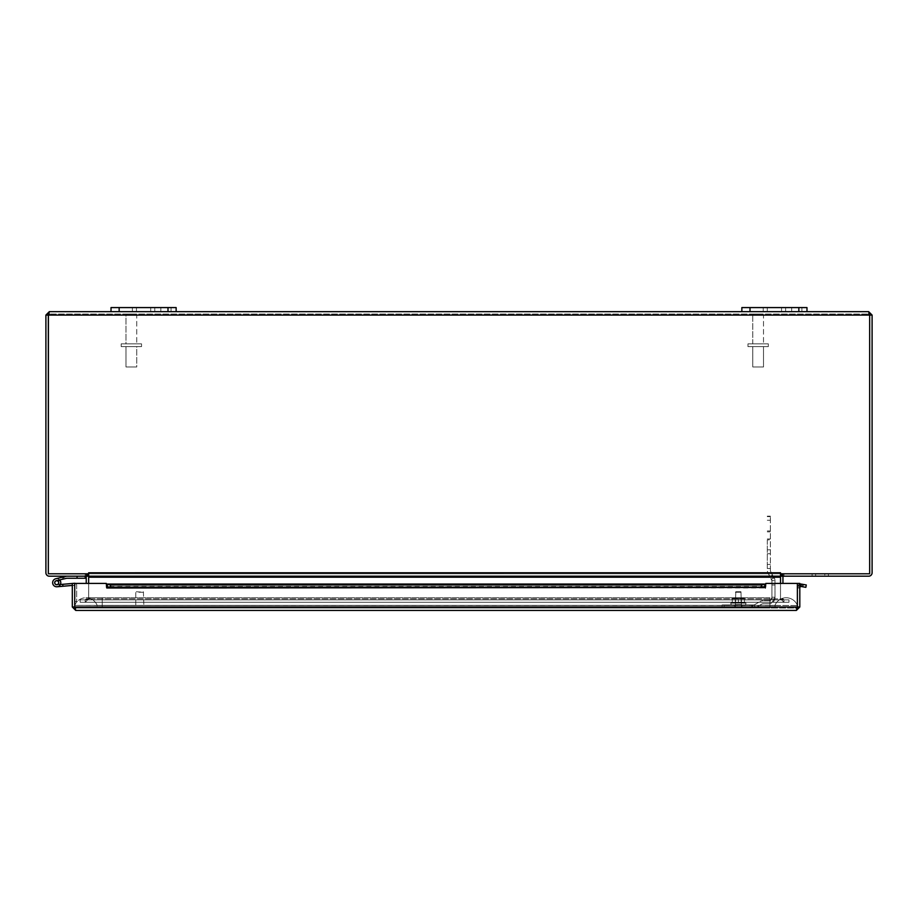 <?xml version="1.0" encoding="UTF-8"?>
<svg xmlns="http://www.w3.org/2000/svg" width="918" height="918" viewBox="0 0 918 918"><rect width="100%" height="100%" fill="white"/><g stroke="black" fill="none" stroke-linecap="round" stroke-linejoin="round"><path stroke-width="0.69" stroke-dasharray="4.59 3.44" d="M87.428 574.611A3.431 3.431 0 0 0 85.202 573.784A3.431 3.431 0 0 1 88.633 577.215L780.507 577.215L780.507 573.784L780.507 598.846L86.223 598.846L85.202 599.867L85.202 602.277L80.164 602.277L80.164 599.867L80.164 602.277L85.202 602.277L85.202 599.867L80.164 599.867L85.202 599.867L86.223 598.846L88.633 598.846L85.202 602.277L88.633 598.846L85.236 599.867L85.236 602.277L80.187 602.277L788.964 602.277L788.964 599.867L788.987 602.277L80.187 602.277L80.187 599.867L85.236 599.867L88.656 598.846L85.236 602.277L85.236 599.867L80.187 599.867L80.187 602.277L85.236 602.277L88.656 598.846L88.656 577.215L88.633 598.846L782.939 598.846L783.949 599.867L783.949 602.277L788.987 602.277L788.987 599.867L788.964 602.277L783.949 602.277L783.949 599.867L782.939 598.846L780.529 598.846L783.926 599.867L783.926 602.277L788.964 602.277L85.236 602.277L783.926 602.277L780.507 598.846L783.949 602.277L780.529 598.846L783.926 602.277L783.926 599.867L788.964 599.867L80.187 599.867L788.987 599.867L85.236 599.867L783.926 599.867L780.507 598.846L780.507 577.215A3.431 3.431 0 0 1 783.949 573.784A3.431 3.431 0 0 0 781.734 574.611M782.744 573.784L782.744 576.194L781.734 576.194L781.734 573.784L868.669 573.784L781.734 573.784L783.961 573.784L783.961 576.194L783.961 573.784L783.961 576.194L781.734 576.194L783.961 576.194A1.021 1.021 0 0 0 782.939 577.215L782.939 583.4M88.656 577.215L88.656 573.784L88.656 577.215L88.656 573.784L88.656 576.194L780.507 576.194L780.507 573.784L780.507 576.194L780.507 573.784L780.507 576.194L88.656 576.194L88.656 572.775L88.656 573.784L780.507 573.784L88.656 573.784L780.507 573.784L780.507 572.763L780.507 576.194L88.656 576.194L780.507 576.194L780.507 577.215L88.656 577.215L780.507 577.215M86.223 583.4L86.223 577.215A1.021 1.021 0 0 0 85.202 576.194L87.428 576.194L86.407 576.194L86.407 573.784L49.331 573.784L87.428 573.784L87.428 576.194L85.202 576.194L85.202 573.784L86.407 573.784M88.656 598.846L88.656 583.4L88.633 598.846M782.744 576.194L868.669 576.194A3.431 3.431 0 0 0 872.1 572.775L872.1 315.081L869.69 315.081L869.69 572.775A1.021 1.021 0 0 1 868.669 573.784A1.021 1.021 0 0 0 869.667 572.981M780.507 572.775L88.656 572.775L88.656 573.784L869.667 573.784L780.507 573.784L780.507 572.763L88.656 572.763L88.656 573.784L88.656 572.763L780.507 572.763L780.507 573.784L780.507 572.763L780.507 573.784L869.667 573.784L869.667 315.081L868.669 314.059L868.669 311.65L49.331 311.65L49.331 314.059L868.669 314.059L49.331 314.059L48.333 315.081L45.9 315.081L45.9 572.775A3.431 3.431 0 0 0 49.331 576.194L86.407 576.194M48.333 572.981A1.021 1.021 0 0 0 49.331 573.784A1.021 1.021 0 0 1 48.31 572.775L48.31 315.081L48.333 573.784L780.507 573.784M828.369 576.194L812.097 576.194L828.369 576.194L812.097 576.194L828.369 576.194L828.369 573.784L812.097 573.784L828.369 573.784L812.097 573.784L828.369 573.784L828.369 576.194M824.812 576.194L815.654 576.194L824.812 576.194L815.654 576.194L824.812 576.194L824.812 573.784L815.654 573.784L824.812 573.784L815.654 573.784L824.812 573.784L824.812 576.194M77.066 578.237L77.066 576.194L66.544 576.194L55.78 578.753A4.074 4.074 0 0 0 52.911 584.158A4.074 4.074 0 0 0 58.649 586.292A4.074 4.074 0 0 0 60.026 580.337L57.65 580.899A2.031 2.031 0 0 1 58.19 584.112A2.031 2.031 0 0 1 54.954 583.722A2.031 2.031 0 0 1 56.25 580.727L59.67 579.912L56.25 580.727A2.031 2.031 0 0 0 54.954 583.722A2.031 2.031 0 0 0 58.19 584.112A2.031 2.031 0 0 0 57.65 580.899L60.026 580.337A4.074 4.074 0 0 1 58.649 586.292A4.074 4.074 0 0 1 52.911 584.158A4.074 4.074 0 0 1 55.78 578.753A4.074 4.074 0 0 0 52.911 584.158A4.074 4.074 0 0 0 58.649 586.292A4.074 4.074 0 0 0 60.026 580.337L57.65 580.899A2.031 2.031 0 0 1 58.19 584.112A2.031 2.031 0 0 1 54.954 583.722A2.031 2.031 0 0 1 56.25 580.727L59.67 579.912L56.25 580.727A2.031 2.031 0 0 0 54.954 583.722A2.031 2.031 0 0 0 58.19 584.112A2.031 2.031 0 0 0 57.65 580.899L60.026 580.337L57.65 580.899A2.031 2.031 0 0 1 58.19 584.112A2.031 2.031 0 0 1 54.954 583.722A2.031 2.031 0 0 1 56.25 580.727L59.67 579.912L56.25 580.727A2.031 2.031 0 0 0 54.954 583.722A2.031 2.031 0 0 0 58.19 584.112A2.031 2.031 0 0 0 57.65 580.899A2.031 2.031 0 0 1 58.19 584.112A2.031 2.031 0 0 1 54.954 583.722A2.031 2.031 0 0 1 56.25 580.727L66.784 578.237L85.202 578.237L85.202 576.194L77.066 576.194L85.202 576.194L85.202 573.784L85.202 576.194L85.202 573.784L87.428 573.784L87.428 576.194L87.428 573.784M781.734 573.784L781.734 576.194L781.734 573.784L783.961 573.784L783.961 576.194M812.097 576.194L812.097 573.784L812.097 576.194M88.656 572.763L88.656 573.784M111.021 311.65L176.141 311.65L150.713 311.65L150.713 307.576L176.141 307.576L176.141 311.65L111.021 311.65L111.021 307.576L136.449 307.576L136.449 311.65L150.713 311.65L150.713 307.576L136.449 307.576L136.449 311.65L150.713 311.65L111.021 311.65L111.021 307.576L150.713 307.576L136.449 307.576L136.449 311.65L150.713 311.65L150.713 307.576L167.994 307.576L111.021 307.576L111.021 311.65L176.141 311.65L176.141 307.576L167.994 307.576L176.141 307.576L176.141 311.65M741.859 311.65L806.979 311.65L781.551 311.65L781.551 307.576L806.979 307.576L806.979 311.65L741.859 311.65L741.859 307.576L767.287 307.576L767.287 311.65L781.551 311.65L781.551 307.576L767.287 307.576L767.287 311.65L781.551 311.65L741.859 311.65L741.859 307.576L781.551 307.576L767.287 307.576L767.287 311.65L781.551 311.65L781.551 307.576L798.844 307.576L741.859 307.576L741.859 311.65L806.979 311.65L806.979 307.576L798.844 307.576L806.979 307.576L806.979 311.65M868.669 311.65L868.669 314.059L869.667 315.081L868.669 314.059L869.69 315.081L48.333 315.081L49.331 314.059L48.31 315.081L49.331 314.059L49.331 311.65L48.333 315.081L48.333 573.784L48.333 315.081L869.667 315.081L869.667 573.784L869.667 315.081L868.669 311.65L872.1 315.081M45.9 315.081L49.331 311.65M127.132 314.059L135.6 314.059L127.132 314.059L125.995 315.195L136.736 315.195L125.995 315.195L136.736 315.195L125.995 315.195L125.995 343.848L136.736 343.848L125.995 343.848L136.736 343.848L125.995 343.848L125.995 315.195L127.132 314.059L135.6 314.059L127.132 314.059M121.199 346.614L141.544 346.614L121.199 346.614L121.199 343.848L141.544 343.848L121.199 343.848L141.544 343.848L121.199 343.848L121.199 346.614L141.544 346.614L121.199 346.614M136.736 346.614L125.995 346.614L136.736 346.614L136.736 366.971L125.995 366.971L136.736 366.971L125.995 366.971L136.736 366.971L136.736 346.614L125.995 346.614L136.736 346.614M754.034 314.059L762.376 314.059L754.034 314.059M752.932 315.195L763.512 315.195L752.932 315.195M752.932 343.848L763.512 343.848L752.932 343.848M748.273 346.614L768.32 346.614L748.273 346.614M763.351 346.614L752.771 346.614L763.351 346.614M748.273 343.848L768.32 343.848L748.273 343.848M763.351 366.971L752.771 366.971L763.351 366.971M753.908 314.059L762.376 314.059L753.908 314.059L752.771 315.195L763.512 315.195L752.771 315.195L752.771 343.848L763.512 343.848L752.771 343.848L752.771 315.195L753.908 314.059M747.963 346.614L768.32 346.614L747.963 346.614L747.963 343.848L768.32 343.848L747.963 343.848L747.963 346.614M763.512 346.614L752.771 346.614L763.512 346.614L763.512 366.971L752.771 366.971L763.512 366.971L763.512 346.614M160.857 311.65L171.046 311.65L160.857 311.65L171.046 311.65L160.857 311.65L160.857 307.576L171.046 307.576L160.857 307.576L160.857 311.65M791.695 311.65L801.884 311.65L791.695 311.65L801.884 311.65L791.695 311.65L791.695 307.576L801.884 307.576L791.695 307.576L791.695 311.65M160.857 307.576L171.046 307.576L160.857 307.576M136.449 307.576L136.449 311.65L150.713 311.65L150.713 307.576L136.449 307.576L136.449 311.65L136.449 307.576L150.713 307.576L136.449 307.576M791.695 307.576L801.884 307.576L791.695 307.576M767.287 307.576L767.287 311.65L781.551 311.65L781.551 307.576L767.287 307.576L767.287 311.65L767.287 307.576L781.551 307.576L767.287 307.576M56.25 580.727A2.031 2.031 0 0 0 54.713 583.033A2.031 2.031 0 0 0 56.893 584.732A2.031 2.031 0 0 1 54.736 582.253A2.031 2.031 0 0 1 57.754 580.956A2.031 2.031 0 0 1 58.063 584.238L60.577 584.02A4.074 4.074 0 0 0 57.478 578.707A4.074 4.074 0 0 0 52.659 582.505A4.074 4.074 0 0 0 57.077 586.763A4.074 4.074 0 0 1 52.659 582.505A4.074 4.074 0 0 1 57.478 578.707A4.074 4.074 0 0 1 60.577 584.02L58.063 584.238L60.577 584.02A4.074 4.074 0 0 0 57.478 578.707A4.074 4.074 0 0 0 52.659 582.505A4.074 4.074 0 0 0 57.077 586.763A4.074 4.074 0 0 1 52.659 582.505A4.074 4.074 0 0 1 57.478 578.707A4.074 4.074 0 0 1 60.577 584.02L58.063 584.238A2.031 2.031 0 0 0 57.65 580.899L60.026 580.337A4.074 4.074 0 0 1 58.649 586.292A4.074 4.074 0 0 1 52.911 584.158A4.074 4.074 0 0 1 55.78 578.753A4.074 4.074 0 0 0 52.911 584.158A4.074 4.074 0 0 0 58.649 586.292A4.074 4.074 0 0 0 60.026 580.337L57.65 580.899A2.031 2.031 0 0 1 58.19 584.112A2.031 2.031 0 0 1 54.954 583.722A2.031 2.031 0 0 1 56.25 580.727A2.031 2.031 0 0 0 54.954 583.722A2.031 2.031 0 0 0 58.19 584.112A2.031 2.031 0 0 0 57.65 580.899L60.026 580.337A4.074 4.074 0 0 1 58.649 586.292A4.074 4.074 0 0 1 52.911 584.158A4.074 4.074 0 0 1 55.78 578.753L66.429 576.206L55.78 578.753A4.074 4.074 0 0 0 52.911 584.158A4.074 4.074 0 0 0 58.649 586.292A4.074 4.074 0 0 0 60.026 580.337L57.65 580.899A2.031 2.031 0 0 1 58.19 584.112A2.031 2.031 0 0 1 54.954 583.722A2.031 2.031 0 0 1 56.25 580.727L59.67 579.912L56.25 580.727A2.031 2.031 0 0 0 54.954 583.722A2.031 2.031 0 0 0 58.19 584.112A2.031 2.031 0 0 0 57.65 580.899L60.026 580.337A4.074 4.074 0 0 1 58.649 586.292A4.074 4.074 0 0 1 52.911 584.158A4.074 4.074 0 0 1 55.78 578.753A4.074 4.074 0 0 0 52.911 584.158A4.074 4.074 0 0 0 58.649 586.292A4.074 4.074 0 0 0 60.026 580.337L57.65 580.899A2.031 2.031 0 0 1 58.19 584.112A2.031 2.031 0 0 1 54.954 583.722A2.031 2.031 0 0 1 56.25 580.727A2.031 2.031 0 0 0 54.954 583.722A2.031 2.031 0 0 0 58.19 584.112A2.031 2.031 0 0 0 57.65 580.899L60.026 580.337A4.074 4.074 0 0 1 58.649 586.292A4.074 4.074 0 0 1 52.911 584.158A4.074 4.074 0 0 1 55.78 578.753L66.429 576.206L55.78 578.753A4.074 4.074 0 0 0 52.911 584.158A4.074 4.074 0 0 0 58.649 586.292A4.074 4.074 0 0 0 60.026 580.337L57.65 580.899L60.026 580.337A4.074 4.074 0 0 1 58.649 586.292A4.074 4.074 0 0 1 52.911 584.158A4.074 4.074 0 0 1 55.78 578.753L66.429 576.206L55.78 578.753A4.074 4.074 0 0 0 52.911 584.158A4.074 4.074 0 0 0 58.649 586.292A4.074 4.074 0 0 0 60.026 580.337A4.074 4.074 0 0 1 58.649 586.292A4.074 4.074 0 0 1 52.911 584.158A4.074 4.074 0 0 1 55.78 578.753L66.429 576.206L55.78 578.753A4.074 4.074 0 0 0 52.911 584.158A4.074 4.074 0 0 0 58.649 586.292A4.074 4.074 0 0 0 60.026 580.337A4.074 4.074 0 0 1 60.577 584.02A4.074 4.074 0 0 0 57.478 578.707A4.074 4.074 0 0 0 52.659 582.505A4.074 4.074 0 0 0 57.077 586.763A4.074 4.074 0 0 1 52.911 581.266A4.074 4.074 0 0 1 59.67 579.912L56.25 580.727A2.031 2.031 0 0 0 54.954 583.722A2.031 2.031 0 0 0 58.19 584.112A2.031 2.031 0 0 0 57.65 580.899L60.026 580.337A4.074 4.074 0 0 1 58.649 586.292A4.074 4.074 0 0 1 52.911 584.158A4.074 4.074 0 0 1 55.78 578.753A4.074 4.074 0 0 0 52.911 584.158A4.074 4.074 0 0 0 58.649 586.292A4.074 4.074 0 0 0 60.026 580.337L57.65 580.899A2.031 2.031 0 0 1 58.19 584.112A2.031 2.031 0 0 1 54.954 583.722A2.031 2.031 0 0 1 56.25 580.727L59.67 579.912L56.25 580.727A2.031 2.031 0 0 0 54.954 583.722A2.031 2.031 0 0 0 58.19 584.112A2.031 2.031 0 0 0 57.65 580.899L60.026 580.337A4.074 4.074 0 0 1 58.649 586.292A4.074 4.074 0 0 1 52.911 584.158A4.074 4.074 0 0 1 55.78 578.753L66.429 576.206L55.78 578.753A4.074 4.074 0 0 0 52.911 584.158A4.074 4.074 0 0 0 58.649 586.292A4.074 4.074 0 0 0 60.026 580.337L57.65 580.899A2.031 2.031 0 0 1 58.19 584.112A2.031 2.031 0 0 1 54.954 583.722A2.031 2.031 0 0 1 56.25 580.727L59.67 579.912L56.25 580.727A2.031 2.031 0 0 0 54.954 583.722A2.031 2.031 0 0 0 58.19 584.112A2.031 2.031 0 0 0 57.65 580.899L60.026 580.337A4.074 4.074 0 0 1 58.649 586.292A4.074 4.074 0 0 1 52.911 584.158A4.074 4.074 0 0 1 55.78 578.753A4.074 4.074 0 0 0 52.911 584.158A4.074 4.074 0 0 0 58.649 586.292A4.074 4.074 0 0 0 60.026 580.337L57.65 580.899A2.031 2.031 0 0 1 58.19 584.112A2.031 2.031 0 0 1 54.954 583.722A2.031 2.031 0 0 1 56.25 580.727L59.67 579.912L56.25 580.727A2.031 2.031 0 0 0 54.954 583.722A2.031 2.031 0 0 0 58.19 584.112A2.031 2.031 0 0 0 57.65 580.899L60.026 580.337A4.074 4.074 0 0 1 58.649 586.292A4.074 4.074 0 0 1 52.911 584.158A4.074 4.074 0 0 1 55.78 578.753L66.475 576.206L55.78 578.753A4.074 4.074 0 0 0 52.911 584.158A4.074 4.074 0 0 0 58.649 586.292A4.074 4.074 0 0 0 60.026 580.337L57.65 580.899A2.031 2.031 0 0 1 58.19 584.112A2.031 2.031 0 0 1 54.954 583.722A2.031 2.031 0 0 1 56.25 580.727L59.67 579.912L56.25 580.727A2.031 2.031 0 0 0 54.954 583.722A2.031 2.031 0 0 0 58.19 584.112A2.031 2.031 0 0 0 57.65 580.899L60.026 580.337A4.074 4.074 0 0 1 58.649 586.292A4.074 4.074 0 0 1 52.911 584.158A4.074 4.074 0 0 1 55.78 578.753A4.074 4.074 0 0 0 52.911 584.158A4.074 4.074 0 0 0 58.649 586.292A4.074 4.074 0 0 0 60.026 580.337L57.65 580.899A2.031 2.031 0 0 1 58.19 584.112A2.031 2.031 0 0 1 54.954 583.722A2.031 2.031 0 0 1 56.25 580.727L59.67 579.912L56.25 580.727A2.031 2.031 0 0 0 54.954 583.722A2.031 2.031 0 0 0 58.19 584.112A2.031 2.031 0 0 0 57.65 580.899L60.026 580.337L57.65 580.899A2.031 2.031 0 0 1 58.19 584.112A2.031 2.031 0 0 1 54.954 583.722A2.031 2.031 0 0 1 56.25 580.727L59.67 579.912L56.25 580.727A2.031 2.031 0 0 0 54.954 583.722A2.031 2.031 0 0 0 58.19 584.112A2.031 2.031 0 0 0 57.65 580.899A2.031 2.031 0 0 1 58.19 584.112A2.031 2.031 0 0 1 54.954 583.722A2.031 2.031 0 0 1 56.25 580.727L62.573 579.224L62.573 578.248L62.573 579.224M66.475 576.206L62.573 578.248L66.475 576.206M77.066 576.194L66.544 576.194M66.429 576.206L55.78 578.753A4.074 4.074 0 0 0 52.911 584.158A4.074 4.074 0 0 0 58.649 586.292A4.074 4.074 0 0 0 60.026 580.337A4.074 4.074 0 0 1 58.649 586.292A4.074 4.074 0 0 1 52.911 584.158A4.074 4.074 0 0 1 55.78 578.753M57.65 580.899L60.026 580.337M74.714 601.565L74.714 586.281A0.975 0.975 0 0 0 73.647 585.317A0.975 0.975 0 0 1 74.714 586.281L74.714 601.565L76.664 601.393L76.664 585.305A2.031 2.031 0 0 0 74.45 583.286L62.745 584.307L62.906 586.258L62.745 584.307L60.37 584.514A4.074 4.074 0 0 0 60.381 584.491L56.893 584.732L60.381 584.491A4.074 4.074 0 0 1 60.37 584.514L62.745 584.307L60.37 584.514A4.074 4.074 0 0 0 60.381 584.491L56.893 584.732A2.031 2.031 0 0 1 54.736 582.253A2.031 2.031 0 0 1 57.754 580.956A2.031 2.031 0 0 1 58.063 584.238A2.031 2.031 0 0 0 57.754 580.956A2.031 2.031 0 0 0 54.736 582.253A2.031 2.031 0 0 0 56.893 584.732L60.381 584.491A4.074 4.074 0 0 1 60.37 584.514L62.745 584.307L60.37 584.514A4.074 4.074 0 0 0 60.381 584.491L56.893 584.732A2.031 2.031 0 0 1 54.736 582.253A2.031 2.031 0 0 1 57.754 580.956A2.031 2.031 0 0 1 58.063 584.238L60.577 584.02L58.063 584.238A2.031 2.031 0 0 0 57.754 580.956A2.031 2.031 0 0 0 54.736 582.253A2.031 2.031 0 0 0 56.893 584.732L60.381 584.491A4.074 4.074 0 0 1 60.37 584.514L62.745 584.307L60.37 584.514A4.074 4.074 0 0 0 60.381 584.491L56.893 584.732A2.031 2.031 0 0 1 54.736 582.253A2.031 2.031 0 0 1 57.754 580.956A2.031 2.031 0 0 1 58.063 584.238L60.577 584.02A4.074 4.074 0 0 0 57.478 578.707A4.074 4.074 0 0 0 52.659 582.505A4.074 4.074 0 0 0 57.077 586.763A4.074 4.074 0 0 1 52.659 582.505A4.074 4.074 0 0 1 57.478 578.707A4.074 4.074 0 0 1 60.577 584.02L58.063 584.238A2.031 2.031 0 0 0 57.754 580.956A2.031 2.031 0 0 0 54.736 582.253A2.031 2.031 0 0 0 56.893 584.732L60.381 584.491A4.074 4.074 0 0 1 60.37 584.514L62.745 584.307L60.37 584.514A4.074 4.074 0 0 0 60.381 584.491L56.893 584.732A2.031 2.031 0 0 1 54.736 582.253A2.031 2.031 0 0 1 57.754 580.956A2.031 2.031 0 0 1 58.063 584.238L60.577 584.02A4.074 4.074 0 0 0 57.478 578.707A4.074 4.074 0 0 0 52.659 582.505A4.074 4.074 0 0 0 57.077 586.763A4.074 4.074 0 0 1 52.659 582.505A4.074 4.074 0 0 1 57.478 578.707A4.074 4.074 0 0 1 60.577 584.02L58.063 584.238A2.031 2.031 0 0 0 57.754 580.956A2.031 2.031 0 0 0 54.736 582.253A2.031 2.031 0 0 0 56.893 584.732L60.381 584.491A4.074 4.074 0 0 1 60.37 584.514L62.745 584.307L60.37 584.514A4.074 4.074 0 0 0 60.381 584.491L56.893 584.732A2.031 2.031 0 0 1 54.736 582.253A2.031 2.031 0 0 1 57.754 580.956A2.031 2.031 0 0 1 58.063 584.238L60.577 584.02A4.074 4.074 0 0 0 57.478 578.707A4.074 4.074 0 0 0 52.659 582.505A4.074 4.074 0 0 0 57.077 586.763A4.074 4.074 0 0 1 52.659 582.505A4.074 4.074 0 0 1 57.478 578.707A4.074 4.074 0 0 1 60.577 584.02L58.063 584.238A2.031 2.031 0 0 0 57.754 580.956A2.031 2.031 0 0 0 54.736 582.253A2.031 2.031 0 0 0 56.893 584.732L60.381 584.491A4.074 4.074 0 0 1 60.37 584.514L62.745 584.307L60.37 584.514A4.074 4.074 0 0 0 60.381 584.491L56.893 584.732A2.031 2.031 0 0 1 54.736 582.253A2.031 2.031 0 0 1 57.754 580.956A2.031 2.031 0 0 1 58.063 584.238L60.577 584.02A4.074 4.074 0 0 0 57.478 578.707A4.074 4.074 0 0 0 52.659 582.505A4.074 4.074 0 0 0 57.077 586.763A4.074 4.074 0 0 1 52.659 582.505A4.074 4.074 0 0 1 57.478 578.707A4.074 4.074 0 0 1 60.577 584.02L58.063 584.238A2.031 2.031 0 0 0 57.754 580.956A2.031 2.031 0 0 0 54.736 582.253A2.031 2.031 0 0 0 56.893 584.732L60.381 584.491A4.074 4.074 0 0 1 60.37 584.514L62.745 584.307L60.37 584.514A4.074 4.074 0 0 0 60.381 584.491L56.893 584.732A2.031 2.031 0 0 1 54.736 582.253A2.031 2.031 0 0 1 57.754 580.956A2.031 2.031 0 0 1 58.063 584.238L60.577 584.02A4.074 4.074 0 0 0 57.478 578.707A4.074 4.074 0 0 0 52.659 582.505A4.074 4.074 0 0 0 57.077 586.763A4.074 4.074 0 0 1 52.659 582.505A4.074 4.074 0 0 1 57.478 578.707A4.074 4.074 0 0 1 60.577 584.02L58.063 584.238A2.031 2.031 0 0 0 57.754 580.956A2.031 2.031 0 0 0 54.736 582.253A2.031 2.031 0 0 0 56.893 584.732L60.381 584.491A4.074 4.074 0 0 1 60.37 584.514L62.745 584.307L60.37 584.514A4.074 4.074 0 0 0 60.381 584.491L56.893 584.732A2.031 2.031 0 0 1 54.736 582.253A2.031 2.031 0 0 1 57.754 580.956A2.031 2.031 0 0 1 58.063 584.238L60.577 584.02A4.074 4.074 0 0 0 57.478 578.707A4.074 4.074 0 0 0 52.659 582.505A4.074 4.074 0 0 0 57.077 586.763A4.074 4.074 0 0 1 52.659 582.505A4.074 4.074 0 0 1 57.478 578.707A4.074 4.074 0 0 1 60.577 584.02L58.063 584.238A2.031 2.031 0 0 0 57.754 580.956A2.031 2.031 0 0 0 54.736 582.253A2.031 2.031 0 0 0 56.893 584.732L60.381 584.491A4.074 4.074 0 0 1 60.37 584.514L62.745 584.307L60.37 584.514A4.074 4.074 0 0 0 60.381 584.491L56.893 584.732A2.031 2.031 0 0 1 54.736 582.253A2.031 2.031 0 0 1 57.754 580.956A2.031 2.031 0 0 1 58.063 584.238L60.577 584.02A4.074 4.074 0 0 0 57.478 578.707A4.074 4.074 0 0 0 52.659 582.505A4.074 4.074 0 0 0 57.077 586.763A4.074 4.074 0 0 1 52.659 582.505A4.074 4.074 0 0 1 57.478 578.707A4.074 4.074 0 0 1 60.577 584.02L58.063 584.238A2.031 2.031 0 0 0 57.754 580.956A2.031 2.031 0 0 0 54.736 582.253A2.031 2.031 0 0 0 56.893 584.732L60.381 584.491A4.074 4.074 0 0 1 60.37 584.514L62.745 584.307L60.37 584.514A4.074 4.074 0 0 0 60.381 584.491L56.893 584.732A2.031 2.031 0 0 1 54.736 582.253A2.031 2.031 0 0 1 57.754 580.956A2.031 2.031 0 0 1 58.063 584.238L60.577 584.02A4.074 4.074 0 0 0 57.478 578.707A4.074 4.074 0 0 0 52.659 582.505A4.074 4.074 0 0 0 57.077 586.763A4.074 4.074 0 0 1 52.659 582.505A4.074 4.074 0 0 1 57.478 578.707A4.074 4.074 0 0 1 60.577 584.02L58.063 584.238A2.031 2.031 0 0 0 57.754 580.956A2.031 2.031 0 0 0 54.736 582.253A2.031 2.031 0 0 0 56.893 584.732L60.381 584.491A4.074 4.074 0 0 1 60.37 584.514L62.745 584.307L60.37 584.514A4.074 4.074 0 0 0 60.381 584.491L56.893 584.732A2.031 2.031 0 0 1 54.736 582.253A2.031 2.031 0 0 1 57.754 580.956A2.031 2.031 0 0 1 58.063 584.238L60.577 584.02A4.074 4.074 0 0 0 57.478 578.707A4.074 4.074 0 0 0 52.659 582.505A4.074 4.074 0 0 0 57.077 586.763A4.074 4.074 0 0 1 52.659 582.505A4.074 4.074 0 0 1 57.478 578.707A4.074 4.074 0 0 1 60.577 584.02L58.063 584.238A2.031 2.031 0 0 0 57.754 580.956A2.031 2.031 0 0 0 54.736 582.253A2.031 2.031 0 0 0 56.893 584.732L60.381 584.491L56.893 584.732A2.031 2.031 0 0 1 54.736 582.253A2.031 2.031 0 0 1 57.754 580.956A2.031 2.031 0 0 1 58.063 584.238L60.577 584.02A4.074 4.074 0 0 0 57.478 578.707A4.074 4.074 0 0 0 52.659 582.505A4.074 4.074 0 0 0 57.077 586.763A4.074 4.074 0 0 1 52.659 582.505A4.074 4.074 0 0 1 57.478 578.707A4.074 4.074 0 0 1 60.577 584.02L58.063 584.238A2.031 2.031 0 0 0 57.754 580.956A2.031 2.031 0 0 0 54.736 582.253A2.031 2.031 0 0 0 56.893 584.732L60.381 584.491A4.074 4.074 0 0 1 60.37 584.514L62.745 584.307L62.906 586.258L74.714 585.432L74.714 583.4L72.304 583.4L72.304 585.432L72.304 583.4L74.714 583.4L74.714 585.432L72.304 585.432M60.381 584.491A4.074 4.074 0 0 1 60.37 584.514L62.745 584.307L62.906 586.258L57.077 586.763L62.906 586.258L62.745 584.307L62.906 586.258L62.745 584.307L62.906 586.258L57.077 586.763L62.906 586.258L62.745 584.307L62.906 586.258L62.745 584.307L62.906 586.258L57.077 586.763L62.906 586.258L62.745 584.307L62.906 586.258L62.745 584.307L62.906 586.258L57.077 586.763L62.906 586.258L62.745 584.307L62.906 586.258L62.745 584.307L62.906 586.258L57.077 586.763L62.906 586.258L62.745 584.307L62.906 586.258L62.745 584.307L62.906 586.258L57.077 586.763L62.906 586.258L62.745 584.307L62.906 586.258L57.077 586.763M62.745 584.307L62.906 586.258M75.322 583.4A2.031 2.031 0 0 1 76.664 585.305L76.664 601.393L74.737 601.565M72.304 583.469L73.142 583.4M55.057 583.733A1.951 1.951 0 0 1 56.652 580.761A1.951 1.951 0 0 1 58.442 583.63A1.951 1.951 0 0 1 55.057 583.733M801.058 586.12L801.414 584.1L801.058 586.12M799.899 587.05L797.719 586.028L801.414 584.1L797.719 586.028L799.899 587.05L801.001 586.476L805.855 587.336L806.279 584.961L803.066 584.399L802.653 586.774L805.855 587.336L801.001 586.476A1.021 1.021 0 0 0 799.808 587.474L799.808 583.4L765.83 583.4L765.83 587.474L765.83 583.4L797.375 583.4L765.83 583.4L765.325 587.99L107.291 587.474L107.291 584.055L107.291 586.774L110.55 587.336L110.55 584.961L107.291 584.399M764.809 584.399L761.55 584.961L761.55 587.336L764.809 586.774L764.809 584.055L764.809 587.474L764.809 586.464L107.291 586.464L106.786 587.99L764.809 587.474L107.291 587.474L107.291 584.1L764.809 584.1L107.291 584.055M806.279 584.961L805.855 587.336L806.279 584.961L801.414 584.1L806.279 584.961M802.653 586.774L801.001 586.476L801.414 584.1L803.066 584.399M107.291 586.774L764.809 586.774L764.809 584.1M110.55 587.336L761.55 587.336M799.808 584.204A3.431 3.431 0 0 0 797.398 587.474A3.431 3.431 0 0 1 801.414 584.1M110.55 584.961L761.55 584.961M107.291 587.474L106.27 587.474L106.27 583.4L74.737 583.4L106.27 583.4L106.27 587.474L106.27 583.4L74.737 583.4L74.737 606.993L797.375 606.993L796.376 608.014L797.375 606.993L796.376 608.014L796.376 610.424L796.376 608.014L75.724 608.014L796.376 608.014L797.398 606.993L797.375 583.4L797.398 587.99L797.398 583.4L799.808 583.4L799.808 606.993L796.376 610.424L797.375 606.993L797.375 583.4L799.808 583.4L799.808 587.99L797.398 587.474L799.808 587.474M799.808 606.993L797.398 606.993L797.375 583.4L797.398 606.993L74.737 606.993L75.724 608.014L74.714 606.993L75.724 608.014L75.724 610.424L75.724 608.014L74.737 606.993L74.737 583.4L74.737 606.993L75.724 610.424L72.304 606.993L72.304 583.4L74.714 583.4L74.714 606.993L72.304 606.993M136.266 591.731L143.897 592.248L135.761 592.248L135.761 607.28L143.897 607.28L135.761 607.28M134.602 607.28L145.055 607.28L134.602 607.28L134.602 608.014L145.055 608.014L134.602 608.014M769.995 576.481L768.136 573.257A6.105 6.105 0 0 1 767.31 570.204A6.105 6.105 0 0 0 768.136 573.257L771.935 580.658L774.987 580.658L770.776 571.73A3.052 3.052 0 0 1 770.374 570.204A3.052 3.052 0 0 0 770.776 571.73L774.172 577.606L771.522 579.132L769.995 576.481L772.635 574.955M774.172 577.606A6.105 6.105 0 0 1 774.987 580.658L774.987 597.618L771.935 597.618L771.935 580.658A3.052 3.052 0 0 0 771.522 579.132M771.935 580.658L771.935 597.618L770.248 600.349L771.602 603.08L774.987 597.618L774.987 580.658M771.935 597.239L774.987 597.239M770.248 600.349A3.052 3.052 0 0 1 768.882 600.67L763.191 600.67L768.882 600.67A3.052 3.052 0 0 0 771.935 597.618M760.138 601.485A6.105 6.105 0 0 1 763.191 600.67A6.105 6.105 0 0 0 760.138 601.485L754.825 604.549A3.052 3.052 0 0 1 753.299 604.962A3.052 3.052 0 0 0 754.825 604.549L760.138 601.485M751.773 604.962L753.299 604.962L751.773 604.962L751.773 608.014L754.665 608.014L722.099 608.014L754.665 608.014L754.665 604.962L754.665 608.014L751.773 608.014L753.299 608.014L751.773 608.014L751.773 604.962L754.665 604.962L754.665 608.014L754.665 604.962L751.773 604.962L751.773 608.014L751.773 604.962M756.352 607.188A6.105 6.105 0 0 1 753.299 608.014A6.105 6.105 0 0 0 756.352 607.188L761.665 604.124L756.352 607.188M763.191 603.723A3.052 3.052 0 0 0 761.665 604.124A3.052 3.052 0 0 1 763.191 603.723L768.882 603.723L763.191 603.723M774.987 597.618A6.105 6.105 0 0 1 768.882 603.723A6.105 6.105 0 0 0 771.602 603.08M771.935 585.03L774.987 585.03M722.099 604.962L722.099 608.014L722.099 604.962L752.611 604.962L722.099 604.962M741.928 604.962L741.928 608.014L734.836 608.014L741.928 608.014L741.928 604.962L734.836 604.962L734.836 608.014L734.836 604.962L741.928 604.962M770.374 570.204L770.374 516.168L770.374 570.204M767.31 539.876L767.31 570.204L767.31 568.494L770.374 568.494L767.31 568.494L767.31 539.876L770.374 539.876M767.31 531.866L770.374 531.866L767.31 531.866M767.31 538.958L770.374 538.958L767.31 538.958M735.892 591.731L740.964 591.731L735.892 591.731M735.398 592.248L741.469 592.248L735.398 592.248M735.398 607.28L741.469 607.28L735.398 607.28M733.344 607.28L743.603 607.28L733.344 607.28M733.344 608.014L743.603 608.014L733.344 608.014M740.562 591.731L735.8 591.731L740.562 591.731M740.998 592.248L735.284 592.248L740.998 592.248M740.998 607.28L735.284 607.28L740.998 607.28M742.811 607.28L733.149 607.28L742.811 607.28M742.811 608.014L733.149 608.014L742.811 608.014M739.644 598.375L735.846 598.375L739.644 598.375M739.919 597.825L735.295 597.825L739.919 597.825M737.108 604.641L740.918 604.641L737.108 604.641M744.487 597.825L732.277 598.375L744.487 597.825M736.833 604.962L741.469 604.962L736.833 604.962M732.174 604.962L745.542 604.962L732.174 604.962M732.277 602.793L732.277 598.375L744.487 598.375L732.277 597.825L732.277 602.793L738.382 602.793L738.382 598.375L738.382 602.793L744.487 602.793L744.487 598.375L744.487 602.793L732.277 602.793L732.277 598.375L732.277 602.793L735.329 602.242L732.277 602.793M744.487 602.242L735.329 602.242L738.382 602.793L738.382 598.375L738.382 602.793L744.487 602.793L744.487 598.375L744.487 602.793L746.036 603.137L730.728 603.137L746.036 603.137L730.728 603.137L746.036 603.137L745.542 604.962L746.036 603.137L744.487 602.242M739.644 604.641L735.846 604.641L739.644 604.641M739.919 604.962L735.295 604.962L739.919 604.962M774.953 605.501L774.964 605.398A12.049 12.049 0 0 1 797.375 605.341A12.049 12.049 0 0 0 774.964 605.398L769.904 605.398L774.953 605.501A2.456 2.456 0 0 0 777.408 608.014L769.904 608.014L777.408 608.014A2.456 2.456 0 0 1 774.953 605.501M769.904 608.014L102.242 608.014L769.904 608.014L102.242 608.014L769.904 608.014L769.904 605.501L769.904 608.014L769.904 605.501L797.375 605.501A2.456 2.456 0 0 1 797.398 605.891A2.456 2.456 0 0 0 797.421 605.501L769.904 605.501L797.421 605.501L769.904 605.398L769.904 597.756L769.904 605.398L102.242 605.398L769.904 605.398L102.242 605.501L769.904 605.501L769.904 608.014M797.375 606.029A2.456 2.456 0 0 1 794.954 608.014A2.456 2.456 0 0 0 797.375 606.029M97.193 605.501L97.17 605.398A12.049 12.049 0 0 0 74.748 605.398L102.242 605.501L102.242 608.014L94.738 608.014A2.456 2.456 0 0 0 97.193 605.501L97.17 605.398A12.049 12.049 0 0 0 74.748 605.398L769.904 605.398L102.242 605.398L102.242 597.756L102.242 605.398L97.17 605.398L102.242 605.398L97.193 605.501L102.242 605.501L102.242 608.014L77.192 608.014L102.242 608.014L102.242 605.501L102.242 608.014L94.738 608.014A2.456 2.456 0 0 0 97.193 605.501M74.737 605.696A2.456 2.456 0 0 0 77.192 608.014A2.456 2.456 0 0 1 74.737 605.696M48.333 315.081L869.667 315.081M132.376 311.65L132.376 307.576L132.376 311.65M154.775 307.576L154.775 311.65L154.775 307.576M167.994 311.65L167.994 307.576M119.156 307.576L119.156 311.65M763.225 311.65L763.225 307.576L763.225 311.65M785.624 307.576L785.624 311.65L785.624 307.576M798.844 311.65L798.844 307.576M750.006 307.576L750.006 311.65M797.375 606.993L74.737 606.993M134.338 607.544L145.319 607.544L134.338 607.544M134.338 607.75L145.319 607.75L134.338 607.75M724.141 604.962L724.141 608.014L724.141 604.962M752.611 604.962L752.611 608.014L752.611 604.962M767.31 520.242L770.374 520.242M767.31 516.627L770.374 516.627M767.31 530.948L770.374 530.948M767.31 549.825L770.374 549.825M767.31 553.772L770.374 553.772M767.31 564.432L770.374 564.432M733.092 607.544L743.867 607.544L733.092 607.544M733.092 607.75L743.867 607.75L733.092 607.75M743.029 607.544L732.897 607.544L743.029 607.544M743.029 607.75L732.897 607.75L743.029 607.75M74.748 605.398L102.242 605.398L74.748 605.398M102.242 605.398L102.242 597.756L102.242 605.398M769.904 605.398L769.904 597.756L769.904 605.398M815.654 576.194L815.654 573.784L815.654 576.194M135.6 314.059L136.736 315.195L136.736 343.848L136.736 315.195L135.6 314.059M141.544 346.614L141.544 343.848L141.544 346.614M125.995 346.614L125.995 366.971L125.995 346.614M762.376 314.059L763.512 315.195L763.512 343.848L763.512 315.195L762.376 314.059M768.32 346.614L768.32 343.848L768.32 346.614M752.771 346.614L752.771 366.971L752.771 346.614M171.046 307.576L171.046 311.65L171.046 307.576M150.713 307.576L150.713 311.65L150.713 307.576M801.884 307.576L801.884 311.65L801.884 307.576M781.551 307.576L781.551 311.65L781.551 307.576M799.808 587.99L797.398 587.99L799.808 587.99M143.392 591.731L143.897 607.28M145.055 608.014L145.055 607.28M767.31 516.168L770.374 516.168M735.8 591.731L735.284 607.28L735.8 591.731M740.964 591.731L741.469 607.28L740.964 591.731M740.918 598.375L741.469 597.825L741.469 604.962L740.918 598.375M735.846 598.375L735.295 597.825L735.295 604.962L735.846 598.375M730.728 603.137L731.221 604.962L730.728 603.137L732.277 602.242L730.728 603.137M769.904 597.756L102.242 597.756L769.904 597.756M102.242 597.756L85.959 597.756L102.242 597.756"/><path stroke-width="1.38" d="M781.734 574.611A3.431 3.431 0 0 0 780.529 577.215L780.529 583.4L780.507 572.763L780.507 573.784L869.667 573.784L869.667 315.081L872.1 315.081L868.669 311.65L869.667 315.081L869.69 572.775A1.021 1.021 0 0 1 869.667 572.981M782.939 583.4L782.939 577.215A1.021 1.021 0 0 1 783.949 576.194M780.507 577.215L88.656 577.215L88.633 583.4L88.656 577.215A3.431 3.431 0 0 0 87.428 574.611M86.223 583.4L86.223 577.215A1.021 1.021 0 0 0 85.202 576.194L85.202 578.237L77.066 578.237L77.066 576.194M88.656 577.215L88.656 576.194L780.507 576.194M872.1 315.081L872.1 572.775A3.431 3.431 0 0 1 868.669 576.194L782.744 576.194L782.744 573.784M86.407 573.784L86.407 576.194L49.331 576.194A3.431 3.431 0 0 1 45.9 572.775L45.9 315.081L48.31 315.081L48.31 572.775A1.021 1.021 0 0 0 48.333 572.981M48.413 314.622L48.333 573.784L88.656 573.784L88.656 572.763L88.656 576.194M781.734 573.784L781.734 576.194L782.744 576.194M86.407 576.194L87.428 576.194L87.428 573.784M780.507 572.763L88.656 572.775M49.331 314.059L48.31 315.081L49.331 311.65L868.669 311.65M868.669 314.059L869.69 315.081L48.333 315.081M49.331 311.65L45.9 315.081M176.141 311.65L176.141 307.576L111.021 307.576L111.021 311.65M806.979 311.65L806.979 307.576L741.859 307.576L741.859 311.65M77.066 578.237L66.784 578.237L59.67 579.912A4.074 4.074 0 0 1 60.026 580.337L57.65 580.899A2.031 2.031 0 0 1 58.19 584.112A2.031 2.031 0 0 1 54.954 583.722A2.031 2.031 0 0 1 56.25 580.727L62.573 579.224M60.026 580.337A4.074 4.074 0 0 1 58.649 586.292A4.074 4.074 0 0 1 52.911 584.158A4.074 4.074 0 0 1 55.78 578.753L66.544 576.194M55.78 578.753L66.429 576.206M60.381 584.491A4.074 4.074 0 0 1 60.37 584.514L62.745 584.307L62.906 586.258L57.077 586.763M57.65 580.899A2.031 2.031 0 0 0 56.25 580.727M72.304 585.432L62.906 586.258M73.142 583.4L74.45 583.286A2.031 2.031 0 0 1 75.322 583.4M62.745 584.307L72.304 583.469M55.057 583.733A1.951 1.951 0 0 1 56.652 580.761A1.951 1.951 0 0 1 58.442 583.63A1.951 1.951 0 0 1 55.057 583.733M802.653 586.774L803.066 584.399L806.279 584.961L805.855 587.336L801.001 586.476L799.899 587.05M107.291 584.399L110.55 584.961L110.55 587.336L107.291 586.774L107.291 584.055L764.809 584.055L764.809 586.774L761.55 587.336L761.55 584.961L764.809 584.399M803.066 584.399L801.414 584.1A3.431 3.431 0 0 0 799.808 584.204M761.55 587.336L110.55 587.336M761.55 584.961L110.55 584.961M801.414 584.1L801.001 586.476A1.021 1.021 0 0 0 799.808 587.474M796.376 608.014L797.398 606.993L797.375 583.4L765.83 583.4L765.325 587.99L764.809 586.774L764.809 587.474L106.786 587.99L106.27 583.4L74.737 583.4L74.737 606.993L797.375 606.993L797.398 583.4L799.808 583.4L799.808 606.993L796.376 610.424L75.724 610.424L74.737 606.993M764.809 584.1L107.291 584.1M107.291 586.774L107.291 587.474M75.724 608.014L74.714 606.993L74.714 583.4L72.304 583.4L72.304 606.993L75.724 610.424L796.376 610.424L797.375 606.993L799.808 606.993M74.714 606.993L72.304 606.993M167.994 307.576L167.994 311.65M119.156 311.65L119.156 307.576M798.844 307.576L798.844 311.65M750.006 311.65L750.006 307.576"/></g></svg>
